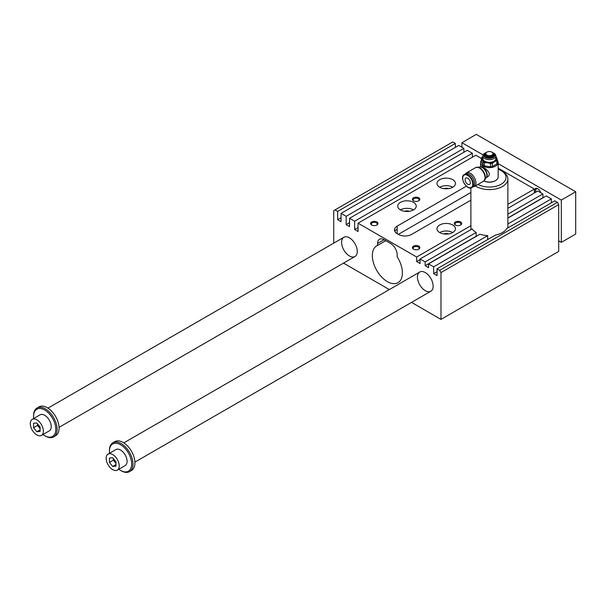 <?xml version="1.0" encoding="UTF-8"?>
<svg xmlns="http://www.w3.org/2000/svg" width="606" height="606" viewBox="0 0 606 606"><rect width="100%" height="100%" fill="white"/><g stroke="black" fill="none" stroke-linecap="round" stroke-linejoin="round"><path stroke-width="0.91" d="M534.371 192.981L534.371 189.057L498.162 168.15M507.873 208.282L537.772 191.019L542.87 193.965L542.999 197.814M507.873 218.099L546.271 195.927L551.369 198.874L551.369 202.798M558.694 204.608L440.986 272.571L439.676 270.306L437.062 268.799L495.45 235.09A18.498 10.681 180 0 0 506.851 228.507L554.77 200.836L557.391 202.343L558.694 204.608L558.694 251.429L440.986 319.392L411.535 302.386M455.371 143.448L337.663 211.411L335.042 209.896L452.758 141.933L455.371 143.448L455.371 147.372M349.564 218.281L467.271 150.318L472.377 153.265L354.661 221.22L349.564 218.281L349.564 226.583L346.162 224.621L346.162 216.312L341.057 213.373L458.772 145.41L463.87 148.356L463.87 152.28M472.377 153.265L472.377 157.189M425.162 261.921L425.162 265.701L476.172 236.249L476.172 232.477L425.162 261.921L420.056 258.982L420.056 263.512L416.655 261.55L416.655 257.02L358.063 223.19L475.778 155.227L481.414 158.484M483.05 165.112L481.414 161.59L481.414 158.272L483.05 161.794L483.05 165.112A8.045 4.643 0 0 0 484.406 165.9L484.406 162.582A8.045 4.643 180 0 1 483.05 161.794M492.375 163.241A8.045 4.643 180 0 1 490.519 163.529L487.466 162.749A7.401 4.272 0 0 0 494.61 161.643L492.375 163.241L492.375 166.559L496.844 163.976L496.844 160.658L494.61 161.643A7.401 4.272 0 0 0 496.526 157.515A7.401 4.272 0 0 0 495.852 156.553M496.844 163.976A8.045 4.643 0 0 0 497.344 162.9L497.344 159.59A8.045 4.643 180 0 1 496.844 160.658M497.344 159.59L495.708 156.06M484.406 162.582L487.466 162.749A7.401 4.272 0 0 1 482.232 159.726A7.401 4.272 0 0 1 482.906 156.553M482.906 156.416L481.906 157.196A8.045 4.643 180 0 0 481.414 158.272M492.511 152.507A5.552 3.204 180 0 1 493.299 152.886A5.552 3.204 180 0 1 493.299 157.416A5.552 3.204 180 0 1 485.451 157.416A5.552 3.204 180 0 1 485.451 152.886A5.552 3.204 180 0 1 486.247 152.507M484.406 165.9L490.519 166.847A8.045 4.643 0 0 0 492.375 166.559M490.519 166.847L490.519 163.529M497.344 160.408A8.787 5.075 180 0 1 498.162 162.552L498.162 176.975A8.787 5.075 180 0 1 495.587 180.558A8.787 5.075 180 0 1 483.883 180.936M495.39 180.671A8.234 4.75 180 0 1 495.2 180.785L495.587 180.558L495.2 180.785A8.234 4.75 180 0 1 483.861 180.952M498.162 162.552A8.787 5.075 180 0 1 495.587 166.135A8.787 5.075 180 0 1 486.012 167.233A8.787 5.075 180 0 1 480.588 162.552A8.787 5.075 180 0 1 481.414 160.408M480.096 167.021L480.906 166.552C481.846 165.635 494.185 173.505 487.042 177.172L486.224 177.641M477.475 167.173L480.285 167.014A6.295 3.636 60 0 1 480.846 167.036A6.295 3.636 60 0 1 485.58 170.937A6.295 3.636 60 0 1 486.588 176.99A6.295 3.636 60 0 1 486.33 177.482L484.777 179.838M492.072 152.242A4.03 2.326 180 0 1 492.231 152.326A4.03 2.326 180 0 1 493.011 152.962A4.03 2.326 180 0 1 492.231 155.621A4.03 2.326 180 0 1 487.042 155.871A4.03 2.326 180 0 1 485.747 152.962A4.03 2.326 180 0 1 486.527 152.326A4.03 2.326 180 0 1 486.686 152.242M491.928 155.098A3.606 2.083 180 0 1 486.83 155.098A3.606 2.083 180 0 1 486.83 152.151A3.606 2.083 180 0 1 491.928 152.151A3.606 2.083 180 0 1 491.928 155.098M493.011 152.962L493.473 153.515A4.545 2.621 180 0 1 493.882 154.325A4.545 2.621 180 0 1 492.587 156.507A4.545 2.621 180 0 1 487.383 157.007A4.545 2.621 180 0 1 484.868 154.325A4.545 2.621 180 0 1 485.285 153.515L485.747 152.962M493.299 152.886L493.958 153.265A6.477 3.734 180 0 1 495.852 155.909A6.477 3.734 180 0 1 493.958 158.545A6.477 3.734 180 0 1 486.898 159.355A6.477 3.734 180 0 1 482.906 155.909A6.477 3.734 180 0 1 484.8 153.265L485.451 152.886M482.906 155.909L482.906 158.62A6.477 3.734 0 0 0 486.898 162.075A6.477 3.734 0 0 0 493.958 161.264A6.477 3.734 0 0 0 495.852 158.62L495.852 155.909M476.172 232.477A18.498 10.681 180 0 1 472.157 228.901L420.056 258.982M507.873 223.985L551.369 198.874M439.676 270.306L557.391 202.343M433.138 286.161A11.097 6.408 60 0 1 430.836 291.244A11.097 6.408 60 0 1 419.738 284.835A11.097 6.408 60 0 1 419.738 272.026A11.097 6.408 60 0 1 428.29 274.995A11.097 6.408 60 0 1 433.138 286.161M357.275 251.429A11.097 6.408 60 0 1 354.98 256.512A11.097 6.408 60 0 1 343.882 250.104A11.097 6.408 60 0 1 343.882 237.287A11.097 6.408 60 0 1 352.434 240.264A11.097 6.408 60 0 1 357.275 251.429M439.676 187.246A9.249 5.34 180 0 1 436.971 183.466A9.249 5.34 180 0 1 446.213 178.126A9.249 5.34 180 0 1 455.462 183.466A9.249 5.34 180 0 1 449.758 188.398A9.249 5.34 180 0 1 439.676 187.246A9.249 5.34 0 0 1 452.758 187.246M443.797 188.617A4.81 2.78 180 0 1 448.637 188.617M413.519 202.343A9.249 5.34 0 0 0 403.437 201.192A9.249 5.34 0 0 0 397.733 206.123A9.249 5.34 0 0 0 406.982 211.464A9.249 5.34 0 0 0 416.231 206.123A9.249 5.34 0 0 0 413.519 202.343M400.437 209.896A9.249 5.34 180 0 1 413.519 209.896M409.406 211.274A4.81 2.78 0 0 0 404.558 211.274M452.758 225A9.249 5.34 180 0 1 455.462 228.773A9.249 5.34 180 0 1 446.213 234.113A9.249 5.34 180 0 1 436.971 228.773A9.249 5.34 180 0 1 442.675 223.841A9.249 5.34 180 0 1 452.758 225M452.758 232.552A9.249 5.34 0 0 0 439.676 232.552M443.797 233.931A4.81 2.78 180 0 1 448.637 233.931M385.764 240.696L377.553 245.438A21.271 12.279 60 0 0 376.727 245.847A21.271 12.279 60 0 0 376.727 270.405A21.271 12.279 60 0 0 397.998 282.684A21.271 12.279 60 0 0 397.172 256.762L397.172 254.823A9.249 5.34 -120 0 0 390.628 243.498L384.09 239.726A9.249 5.34 -120 0 0 379.47 239.264A9.249 5.34 -120 0 0 377.553 243.498L384.09 239.726M394.673 231.053L397.172 229.151L397.172 233.681A9.249 5.34 180 0 1 394.461 229.909A9.249 5.34 180 0 1 397.172 226.129L466.385 186.171M394.885 231.507A9.249 5.34 60 0 1 395.703 230.075M470.885 192.488L398.347 234.363M389.34 289.57L343.526 263.125M335.042 209.896L333.739 210.653L333.739 243.142M440.986 272.571L440.986 319.392M358.063 223.19L358.063 231.492L354.661 229.53L354.661 221.22M341.057 213.373L341.057 221.675L337.663 219.713L337.663 211.411M425.162 265.701L428.563 267.663L428.563 263.89L433.661 266.829L433.661 273.632L437.062 275.594L437.062 268.799M377.553 245.438L377.553 243.498M433.661 266.829L487.701 235.636A18.498 10.681 180 0 1 479.982 234.196L428.563 263.89M470.885 200.185L411.557 234.439A9.249 5.34 180 0 1 398.475 234.439L397.172 233.681M416.655 261.55L420.056 259.58M470.923 229.613L470.923 225.69A18.498 10.681 180 0 1 470.885 225L470.885 187.898M416.655 257.02L470.923 225.69M507.873 204.351L534.371 189.057M463.87 148.356L346.162 216.312M346.162 224.621L349.564 222.66M507.873 214.168L542.87 193.965M418.754 197.814A3.697 2.136 180 0 1 418.754 200.836A3.697 2.136 180 0 1 413.519 200.836A3.697 2.136 180 0 1 413.519 197.814A3.697 2.136 180 0 1 418.754 197.814M376.894 221.978A3.697 2.136 180 0 1 376.894 225A3.697 2.136 180 0 1 371.667 225A3.697 2.136 180 0 1 371.667 221.978A3.697 2.136 180 0 1 376.894 221.978M418.754 246.142A3.697 2.136 180 0 1 418.754 249.164A3.697 2.136 180 0 1 413.519 249.164A3.697 2.136 180 0 1 413.519 246.142A3.697 2.136 180 0 1 418.754 246.142M460.605 221.978A3.697 2.136 180 0 1 460.605 225A3.697 2.136 180 0 1 455.371 225A3.697 2.136 180 0 1 455.371 221.978A3.697 2.136 180 0 1 460.605 221.978M337.663 219.713L341.057 217.751M354.661 229.53L358.063 227.568M433.661 273.632L437.062 271.662M487.701 239.559L487.701 235.636M507.873 217.948L542.87 197.738M460.333 225.144A3 1.735 0 0 0 460.984 224.061A3 1.735 0 0 0 460.105 222.834A3 1.735 0 0 0 456.841 222.463A3 1.735 0 0 0 454.992 224.061A3 1.735 0 0 0 455.644 225.144M418.473 249.308A3 1.735 0 0 0 419.132 248.225A3 1.735 0 0 0 418.254 246.998A3 1.735 0 0 0 414.989 246.627A3 1.735 0 0 0 413.133 248.225A3 1.735 0 0 0 413.792 249.308M376.621 225.144A3 1.735 0 0 0 377.28 224.061A3 1.735 0 0 0 376.402 222.834A3 1.735 0 0 0 373.137 222.463A3 1.735 0 0 0 371.281 224.061A3 1.735 0 0 0 371.94 225.144M418.473 200.98A3 1.735 0 0 0 419.132 199.897A3 1.735 0 0 0 418.254 198.677A3 1.735 0 0 0 414.989 198.298A3 1.735 0 0 0 413.133 199.897A3 1.735 0 0 0 413.792 200.98M477.952 184.413A16.65 9.613 0 0 0 501.321 184.126A16.65 9.613 0 0 0 501.147 170.627A16.65 9.613 0 0 0 498.162 169.263M475.369 185.906A18.498 10.681 0 0 0 476.301 186.489A18.498 10.681 0 0 0 496.458 188.799A18.498 10.681 0 0 0 507.873 178.937A18.498 10.681 0 0 0 502.457 171.384A18.498 10.681 0 0 0 502.329 171.309M465.438 173.914A7.863 4.537 60 0 1 466.446 172.907A7.863 4.537 60 0 1 474.301 177.444A7.863 4.537 60 0 1 474.301 186.519A7.863 4.537 60 0 1 472.93 186.89M477.286 167.188A7.696 4.447 60 0 1 477.967 167.218A7.696 4.447 60 0 1 483.762 171.983A7.696 4.447 60 0 1 484.997 179.384A7.696 4.447 60 0 1 484.679 179.997M467.734 184.262A3.697 2.136 60 0 1 465.317 180.997A3.697 2.136 60 0 1 465.885 178.035A3.697 2.136 60 0 1 469.582 180.171A3.697 2.136 60 0 1 469.582 184.444A3.697 2.136 60 0 1 467.734 184.262M462.704 178.187A7.492 4.325 60 0 1 464.249 174.596L465.423 173.922A7.492 4.325 60 0 1 469.165 174.293A7.492 4.325 60 0 1 474.468 183.466A7.492 4.325 60 0 1 472.915 186.898L471.741 187.572A7.492 4.325 60 0 1 467.862 187.125M469.302 174.376A7.113 4.106 60 0 1 469.43 174.445A7.113 4.106 60 0 1 474.468 183.163L474.468 183.466M41.466 435.381L49.313 430.851A9.249 5.34 -120 0 0 51.23 426.616A9.249 5.34 -120 0 0 47.192 417.307A9.249 5.34 -120 0 0 40.064 414.83L32.216 419.36A9.249 5.34 60 0 1 39.345 421.837A9.249 5.34 60 0 1 43.382 431.146A9.249 5.34 60 0 1 41.466 435.381A9.249 5.34 60 0 1 32.216 430.04A9.249 5.34 60 0 1 32.216 419.36M33.709 418.504A15.726 9.075 60 0 1 33.572 416.42A15.726 9.075 60 0 1 44.685 410.004A15.726 9.075 60 0 1 55.805 429.26A15.726 9.075 60 0 1 44.685 435.676A15.726 9.075 60 0 1 42.95 434.517M561.315 200.078L575.7 191.776L575.7 234.06L561.315 242.37L561.315 200.078L498.162 163.62M40.11 427.078L40.11 431.442L36.837 431.73L33.572 427.662L33.572 423.306L36.837 423.011L40.11 427.078M37.496 423.821L37.496 425.397L40.11 428.654M117.322 470.112L125.169 465.582A9.249 5.34 -120 0 0 127.086 461.348A9.249 5.34 -120 0 0 123.048 452.046A9.249 5.34 -120 0 0 115.92 449.569L108.073 454.099A9.249 5.34 60 0 1 115.201 456.576A9.249 5.34 60 0 1 119.238 465.885A9.249 5.34 60 0 1 117.322 470.112A9.249 5.34 60 0 1 108.073 464.779A9.249 5.34 60 0 1 108.073 454.099M109.565 453.235A15.726 9.075 60 0 1 109.428 451.159A15.726 9.075 60 0 1 120.549 444.736A15.726 9.075 60 0 1 131.661 463.991A15.726 9.075 60 0 1 120.549 470.415A15.726 9.075 60 0 1 118.814 469.256M33.572 416.42L33.572 415.663A16.65 9.613 60 0 1 37.019 408.043L38.981 406.914A16.65 9.613 60 0 1 55.623 416.527A16.65 9.613 60 0 1 55.623 435.744L53.661 436.881A16.65 9.613 60 0 1 45.344 436.055L44.685 435.676M37.019 408.043A16.65 9.613 60 0 1 45.344 408.868A16.65 9.613 60 0 1 56.214 423.541A16.65 9.613 60 0 1 53.661 436.881M109.428 451.159L109.428 450.402A16.65 9.613 60 0 1 112.875 442.781A16.65 9.613 60 0 1 121.2 443.607A16.65 9.613 60 0 1 132.078 458.272A16.65 9.613 60 0 1 129.525 471.612A16.65 9.613 60 0 1 121.2 470.794L120.549 470.415M112.701 457.75L115.966 461.817L115.966 466.173L112.701 466.468L109.428 462.401L109.428 458.038L112.701 457.75M112.875 442.781L114.837 441.645A16.65 9.613 60 0 1 131.487 451.258A16.65 9.613 60 0 1 131.487 470.483L129.525 471.612M551.369 202.146A11.097 6.408 60 0 1 551.816 202.54M535.886 192.11A3.825 2.204 60 0 1 535.636 190.64A3.825 2.204 60 0 1 536.424 188.89A3.825 2.204 60 0 1 538.067 188.943M540.764 192.746A4.621 2.666 -120 0 0 537.772 188.754A4.621 2.666 -120 0 0 534.901 192.678M483.126 154.939L461.908 142.69L461.908 147.22M558.694 240.855L561.315 242.37M575.7 191.776L476.301 134.388L461.908 142.69M109.428 462.401L113.352 460.136L115.966 463.385M113.352 458.56L113.352 460.136M112.701 466.468L115.966 464.575M33.572 427.662L37.496 425.397M36.837 431.73L40.11 429.843M492.981 152.932A5.272 3.045 180 0 1 493.102 157.302A5.272 3.045 180 0 1 485.588 157.265A5.272 3.045 180 0 1 485.77 152.932M480.202 167.014A6.128 3.538 60 0 1 485.929 170.733A6.128 3.538 60 0 1 486.285 177.558M397.172 226.129L397.172 229.151M477.967 167.218L475.543 167.65A7.863 4.537 60 0 1 483.406 172.187A7.863 4.537 60 0 1 483.406 181.27L474.301 186.519M472.763 184.148A7.113 4.106 60 0 1 465.219 184.822A7.113 4.106 60 0 1 465.219 174.755A7.113 4.106 60 0 1 472.763 184.148M473.294 184.148A7.492 4.325 60 0 1 471.741 187.572C466.976 190.898 458.984 177.066 464.249 174.596A7.492 4.325 60 0 1 470.021 176.604A7.492 4.325 60 0 1 473.294 184.148M480.588 166.733L480.588 162.552M507.873 227.909L507.873 178.937M501.147 170.627L502.457 171.384M484.997 179.384L483.406 181.27M475.543 167.65L466.446 172.907M419.738 272.026L123.813 442.872M430.836 291.244L134.918 462.098M343.882 237.287L47.957 408.133M354.98 256.512L59.055 427.359"/></g></svg>
